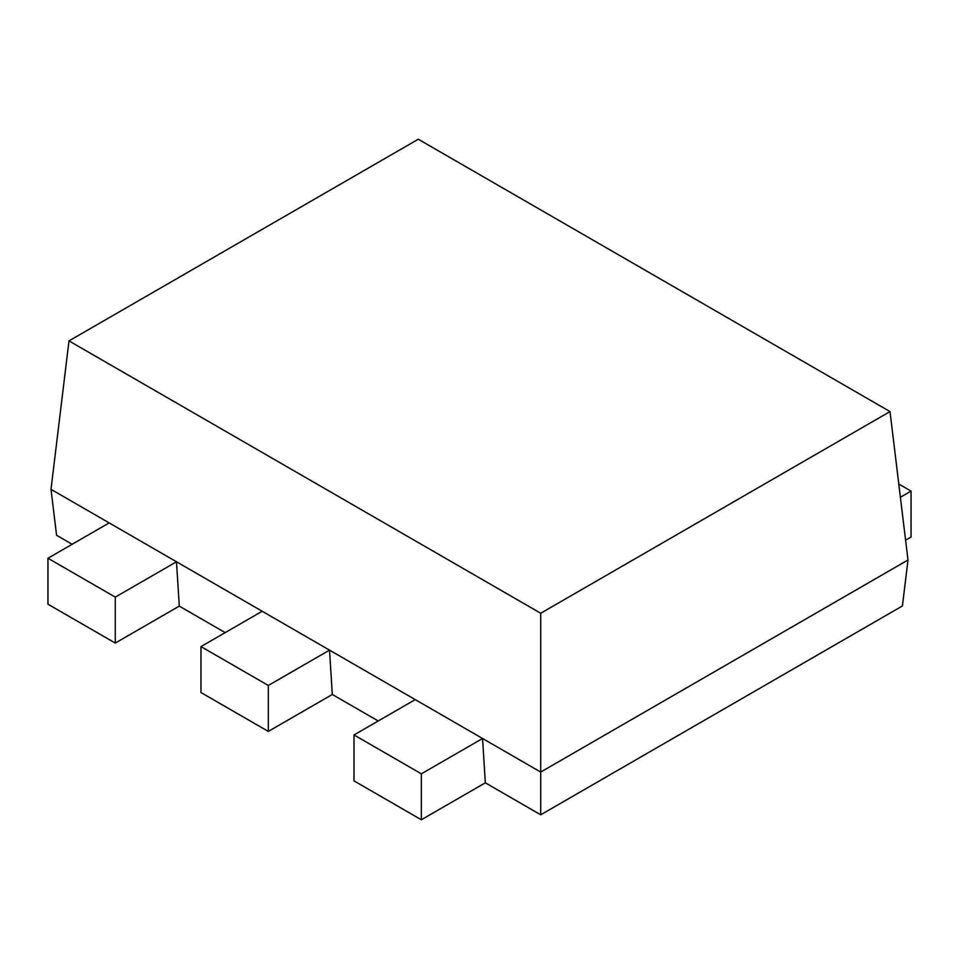 <?xml version="1.0" encoding="UTF-8"?>
<svg xmlns="http://www.w3.org/2000/svg" width="959" height="959" viewBox="0 0 959 959"><rect width="100%" height="100%" fill="white"/><g stroke="black" fill="none" stroke-linecap="round" stroke-linejoin="round"><path stroke-width="1.44" d="M378.218 720.976L332.305 694.472L329.524 650.13L482.557 738.49L485.338 782.82L540.708 814.79L902.419 605.956L907.993 560.008L890.012 411.579L418.292 139.235L68.988 340.901L540.708 613.245L890.012 411.579M540.708 814.79L540.708 772.055L907.993 560.008M72.153 544.268L56.581 535.278L51.007 489.33L176.492 561.782L179.285 606.112L225.185 632.628M415.223 699.614L354.015 734.954L354.015 780.89L421.349 819.765L421.349 773.829L482.557 738.49L540.708 772.055L540.708 613.245M905.584 540.193L911.05 537.04L911.05 491.104L898.787 484.019M485.338 782.82L421.349 819.765M200.982 646.594L200.982 692.542L268.316 731.417L268.316 685.469L329.524 650.13L262.191 611.255L200.982 646.594L268.316 685.469M332.305 694.472L268.316 731.417M109.158 522.907L47.95 558.246L47.95 604.194L115.284 643.069L115.284 597.121L176.492 561.782L262.191 611.255M179.285 606.112L115.284 643.069M900.393 497.253L911.05 491.104M51.007 489.33L68.988 340.901M354.015 734.954L421.349 773.829M47.95 558.246L115.284 597.121"/></g></svg>
